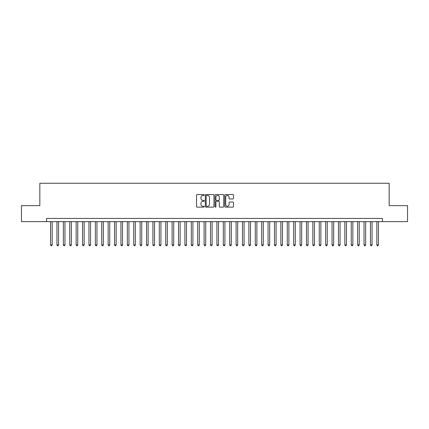<?xml version="1.0" encoding="UTF-8"?>
<svg xmlns="http://www.w3.org/2000/svg" width="429" height="429" viewBox="0 0 429 429"><rect width="100%" height="100%" fill="white"/><g stroke="black" fill="none" stroke-linecap="round" stroke-linejoin="round"><path stroke-width="0.64" d="M204.263 195.002A0.44 0.44 0 0 0 203.823 194.562L197.152 194.562A0.627 0.627 0 0 0 196.525 195.19L196.525 206.494A0.627 0.627 0 0 0 197.152 207.121L203.823 207.121A0.44 0.44 0 0 0 204.263 206.681A0.44 0.44 0 0 0 203.823 206.242L202.96 206.242A2.011 2.011 0 0 1 200.949 204.231L200.949 203.292A2.011 2.011 0 0 1 202.96 201.281L203.823 201.281A0.44 0.44 0 0 0 204.263 200.842A0.44 0.44 0 0 0 203.823 200.402L202.96 200.402A2.011 2.011 0 0 1 200.949 198.391L200.949 197.447A2.011 2.011 0 0 1 202.96 195.442L203.823 195.442A0.44 0.44 0 0 0 204.263 195.002M232.85 198.986A0.627 0.627 0 0 0 233.478 198.359L233.478 195.19A0.627 0.627 0 0 0 232.85 194.562L225.445 194.562A0.627 0.627 0 0 0 224.812 195.19L224.812 206.494A0.627 0.627 0 0 0 225.445 207.121L232.85 207.121A0.627 0.627 0 0 0 233.478 206.494L233.478 202.66A0.627 0.627 0 0 0 232.85 202.032L229.681 202.032A0.627 0.627 0 0 0 229.054 202.66L229.054 204.563A1.678 1.678 0 0 1 227.375 206.242A1.678 1.678 0 0 1 225.692 204.563L225.692 197.12A1.678 1.678 0 0 1 227.375 195.442A1.678 1.678 0 0 1 229.054 197.12L229.054 198.359A0.627 0.627 0 0 0 229.681 198.986L232.85 198.986M46.563 221.632L21.45 221.632L21.45 205.641L39.843 205.641L39.843 183.247L389.157 183.247L389.157 205.641L407.55 205.641L407.55 221.632L382.437 221.632L382.437 218.436L46.563 218.436L46.563 221.632L382.437 221.632M213.953 195.19A0.627 0.627 0 0 0 213.32 194.562L205.915 194.562A0.627 0.627 0 0 0 205.282 195.19L205.282 206.494A0.627 0.627 0 0 0 205.915 207.121L213.32 207.121A0.627 0.627 0 0 0 213.953 206.494L213.953 195.19M215.68 194.562L223.085 194.562A0.627 0.627 0 0 1 223.718 195.19L223.718 206.494A0.627 0.627 0 0 1 223.085 207.121L219.916 207.121A0.627 0.627 0 0 1 219.289 206.494L219.289 201.909A0.627 0.627 0 0 0 218.661 201.281L216.559 201.281A0.627 0.627 0 0 0 215.926 201.909L215.926 206.681A0.44 0.44 0 0 1 215.487 207.121A0.44 0.44 0 0 1 215.047 206.681L215.047 195.19A0.627 0.627 0 0 1 215.68 194.562M206.601 195.442A0.44 0.44 0 0 0 206.161 195.881L206.161 205.802A0.44 0.44 0 0 0 206.601 206.242L207.513 206.242A2.011 2.011 0 0 0 209.524 204.231L209.524 197.447A2.011 2.011 0 0 0 207.513 195.442L206.601 195.442M219.289 197.152A1.678 1.678 0 0 0 217.61 195.474A1.678 1.678 0 0 0 215.926 197.152L215.926 199.775A0.627 0.627 0 0 0 216.559 200.402L218.661 200.402A0.627 0.627 0 0 0 219.289 199.775L219.289 197.152M50.558 221.632L50.558 244.921L52.161 244.921L52.161 221.632M52.161 244.921L51.678 245.753L51.04 245.753L50.558 244.921M56.955 221.632L56.955 244.921L58.559 244.921L58.559 221.632M58.559 244.921L58.076 245.753L57.438 245.753L56.955 244.921M63.353 221.632L63.353 244.921L64.956 244.921L64.956 221.632M64.956 244.921L64.473 245.753L63.835 245.753L63.353 244.921M69.75 221.632L69.75 244.921L71.353 244.921L71.353 221.632M71.353 244.921L70.871 245.753L70.233 245.753L69.75 244.921M76.147 221.632L76.147 244.921L77.751 244.921L77.751 221.632M77.751 244.921L77.268 245.753L76.63 245.753L76.147 244.921M82.55 221.632L82.55 244.921L84.148 244.921L84.148 221.632M84.148 244.921L83.666 245.753L83.028 245.753L82.55 244.921M88.948 221.632L88.948 244.921L90.546 244.921L90.546 221.632M90.546 244.921L90.063 245.753L89.425 245.753L88.948 244.921M95.345 221.632L95.345 244.921L96.943 244.921L96.943 221.632M96.943 244.921L96.461 245.753L95.823 245.753L95.345 244.921M101.743 221.632L101.743 244.921L103.341 244.921L103.341 221.632M103.341 244.921L102.858 245.753L102.22 245.753L101.743 244.921M108.14 221.632L108.14 244.921L109.738 244.921L109.738 221.632M109.738 244.921L109.256 245.753L108.617 245.753L108.14 244.921M114.538 221.632L114.538 244.921L116.136 244.921L116.136 221.632M116.136 244.921L115.658 245.753L115.015 245.753L114.538 244.921M120.935 221.632L120.935 244.921L122.533 244.921L122.533 221.632M122.533 244.921L122.056 245.753L121.412 245.753L120.935 244.921M127.333 221.632L127.333 244.921L128.931 244.921L128.931 221.632M128.931 244.921L128.453 245.753L127.81 245.753L127.333 244.921M133.73 221.632L133.73 244.921L135.328 244.921L135.328 221.632M135.328 244.921L134.851 245.753L134.207 245.753L133.73 244.921M140.127 221.632L140.127 244.921L141.726 244.921L141.726 221.632M141.726 244.921L141.248 245.753L140.605 245.753L140.127 244.921M146.525 221.632L146.525 244.921L148.123 244.921L148.123 221.632M148.123 244.921L147.646 245.753L147.002 245.753L146.525 244.921M152.922 221.632L152.922 244.921L154.52 244.921L154.52 221.632M154.52 244.921L154.043 245.753L153.4 245.753L152.922 244.921M159.32 221.632L159.32 244.921L160.918 244.921L160.918 221.632M160.918 244.921L160.441 245.753L159.803 245.753L159.32 244.921M165.717 221.632L165.717 244.921L167.315 244.921L167.315 221.632M167.315 244.921L166.838 245.753L166.2 245.753L165.717 244.921M172.115 221.632L172.115 244.921L173.713 244.921L173.713 221.632M173.713 244.921L173.236 245.753L172.597 245.753L172.115 244.921M178.512 221.632L178.512 244.921L180.11 244.921L180.11 221.632M180.11 244.921L179.633 245.753L178.995 245.753L178.512 244.921M184.91 221.632L184.91 244.921L186.508 244.921L186.508 221.632M186.508 244.921L186.03 245.753L185.392 245.753L184.91 244.921M191.307 221.632L191.307 244.921L192.905 244.921L192.905 221.632M192.905 244.921L192.428 245.753L191.79 245.753L191.307 244.921M197.705 221.632L197.705 244.921L199.308 244.921L199.308 221.632M199.308 244.921L198.825 245.753L198.187 245.753L197.705 244.921M204.102 221.632L204.102 244.921L205.706 244.921L205.706 221.632M205.706 244.921L205.223 245.753L204.585 245.753L204.102 244.921M210.5 221.632L210.5 244.921L212.103 244.921L212.103 221.632M212.103 244.921L211.62 245.753L210.982 245.753L210.5 244.921M216.897 221.632L216.897 244.921L218.5 244.921L218.5 221.632M218.5 244.921L218.018 245.753L217.38 245.753L216.897 244.921M223.294 221.632L223.294 244.921L224.898 244.921L224.898 221.632M224.898 244.921L224.415 245.753L223.777 245.753L223.294 244.921M229.692 221.632L229.692 244.921L231.295 244.921L231.295 221.632M231.295 244.921L230.813 245.753L230.175 245.753L229.692 244.921M236.095 221.632L236.095 244.921L237.693 244.921L237.693 221.632M237.693 244.921L237.21 245.753L236.572 245.753L236.095 244.921M242.492 221.632L242.492 244.921L244.09 244.921L244.09 221.632M244.09 244.921L243.608 245.753L242.97 245.753L242.492 244.921M248.89 221.632L248.89 244.921L250.488 244.921L250.488 221.632M250.488 244.921L250.005 245.753L249.367 245.753L248.89 244.921M255.287 221.632L255.287 244.921L256.885 244.921L256.885 221.632M256.885 244.921L256.403 245.753L255.764 245.753L255.287 244.921M261.685 221.632L261.685 244.921L263.283 244.921L263.283 221.632M263.283 244.921L262.8 245.753L262.162 245.753L261.685 244.921M268.082 221.632L268.082 244.921L269.68 244.921L269.68 221.632M269.68 244.921L269.197 245.753L268.559 245.753L268.082 244.921M274.48 221.632L274.48 244.921L276.078 244.921L276.078 221.632M276.078 244.921L275.6 245.753L274.957 245.753L274.48 244.921M280.877 221.632L280.877 244.921L282.475 244.921L282.475 221.632M282.475 244.921L281.998 245.753L281.354 245.753L280.877 244.921M287.274 221.632L287.274 244.921L288.873 244.921L288.873 221.632M288.873 244.921L288.395 245.753L287.752 245.753L287.274 244.921M293.672 221.632L293.672 244.921L295.27 244.921L295.27 221.632M295.27 244.921L294.793 245.753L294.149 245.753L293.672 244.921M300.069 221.632L300.069 244.921L301.667 244.921L301.667 221.632M301.667 244.921L301.19 245.753L300.547 245.753L300.069 244.921M306.467 221.632L306.467 244.921L308.065 244.921L308.065 221.632M308.065 244.921L307.588 245.753L306.944 245.753L306.467 244.921M312.864 221.632L312.864 244.921L314.462 244.921L314.462 221.632M314.462 244.921L313.985 245.753L313.342 245.753L312.864 244.921M319.262 221.632L319.262 244.921L320.86 244.921L320.86 221.632M320.86 244.921L320.383 245.753L319.744 245.753L319.262 244.921M325.659 221.632L325.659 244.921L327.257 244.921L327.257 221.632M327.257 244.921L326.78 245.753L326.142 245.753L325.659 244.921M332.057 221.632L332.057 244.921L333.655 244.921L333.655 221.632M333.655 244.921L333.177 245.753L332.539 245.753L332.057 244.921M338.454 221.632L338.454 244.921L340.052 244.921L340.052 221.632M340.052 244.921L339.575 245.753L338.937 245.753L338.454 244.921M344.852 221.632L344.852 244.921L346.45 244.921L346.45 221.632M346.45 244.921L345.972 245.753L345.334 245.753L344.852 244.921M351.249 221.632L351.249 244.921L352.853 244.921L352.853 221.632M352.853 244.921L352.37 245.753L351.732 245.753L351.249 244.921M357.647 221.632L357.647 244.921L359.25 244.921L359.25 221.632M359.25 244.921L358.767 245.753L358.129 245.753L357.647 244.921M364.044 221.632L364.044 244.921L365.647 244.921L365.647 221.632M365.647 244.921L365.165 245.753L364.527 245.753L364.044 244.921M370.441 221.632L370.441 244.921L372.045 244.921L372.045 221.632M372.045 244.921L371.562 245.753L370.924 245.753L370.441 244.921M376.839 221.632L376.839 244.921L378.442 244.921L378.442 221.632M378.442 244.921L377.96 245.753L377.322 245.753L376.839 244.921"/></g></svg>
